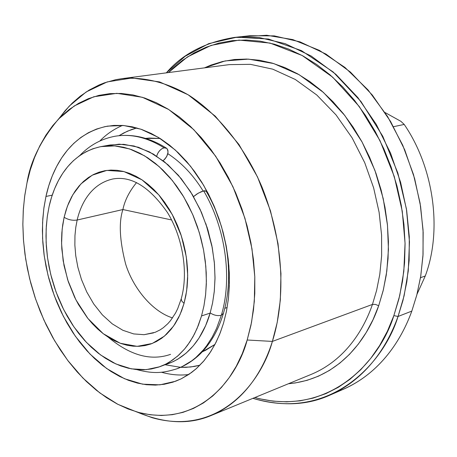 <?xml version="1.0" encoding="UTF-8"?>
<svg xmlns="http://www.w3.org/2000/svg" width="457" height="457" viewBox="0 0 457 457"><rect width="100%" height="100%" fill="white"/><g stroke="black" fill="none" stroke-linecap="round" stroke-linejoin="round"><path stroke-width="0.69" d="M242.187 36.846L266.677 35.258L292.84 39.605L319.426 50.39L344.978 67.459L368.056 89.955L387.536 116.449L402.737 145.229L413.505 174.62L420.092 203.199L423.051 229.962L423.051 254.286L420.783 275.902L416.858 294.799L411.808 311.108L398.041 316.473L393.86 315.604C380.521 359.276 330.639 417.852 254.852 397.544L259.81 398.824L273.235 401.16L286.693 401.852L300.06 400.835L313.205 398.087L325.99 393.586L338.283 387.33L349.931 379.339L360.807 369.656L370.764 358.339L379.676 345.481L387.41 331.194L393.86 315.604L398.927 298.884L402.526 281.209L404.582 262.775L405.068 243.798L403.954 224.507L401.24 205.142L396.962 185.942L391.158 167.136L383.914 148.971L375.323 131.662L365.491 115.415L354.563 100.414L342.676 86.836L329.983 74.817L316.65 64.466L302.842 55.88L288.727 49.116L274.463 44.209L260.216 41.176L246.129 39.999L232.35 40.644L219.006 43.061L206.227 47.18L194.111 52.915L182.76 60.175L172.255 68.853L168.422 72.583L187.439 56.936L211.094 45.392L239.034 40.107L270.07 43.078L302.157 55.503L332.725 77.222L359.265 106.527L379.996 140.636L394.231 176.425L402.263 211.214L405.056 243.17L403.828 271.332L399.766 295.422L393.86 315.604L398.041 316.473L404.125 295.719L408.284 270.904L409.466 241.85L406.41 208.866L397.841 173.009L382.777 136.26L360.95 101.5L333.199 72L301.489 50.641L268.488 39.034L236.892 37.171L208.729 43.649L185.131 56.291L166.348 72.852C182.434 54 205.187 42.181 234.612 37.4L259.245 37.554L285.185 43.655L311.188 56.022L335.861 74.325L357.9 97.609L376.322 124.447L390.586 153.186L400.595 182.269L406.656 210.403L409.289 236.675L409.141 260.547L406.844 281.78L402.983 300.38L398.041 316.473L411.808 311.108L416.755 295.193L420.64 276.816L422.965 255.834L423.165 232.265L420.594 206.33L414.63 178.567L404.736 149.879L390.609 121.528L372.335 95.067L350.45 72.109L325.932 54.063L300.066 41.884L274.234 35.88L249.688 35.755L234.612 37.4M229.22 64.631L250.39 64.334L272.778 69.178L295.308 79.484L316.764 94.987L336.009 114.89L352.17 137.951L364.743 162.743L373.643 187.89L379.104 212.271L381.584 235.064L381.635 255.8L379.807 274.257L376.602 290.429L372.449 304.431C363.641 329.914 345.235 360.036 311.571 374.237C345.235 360.036 363.641 329.914 372.449 304.431L375.403 304.396L378.693 305.733C367.891 337.952 339.391 379.104 288.453 383.737L295.313 382.943L307.081 380.338L318.506 376.157L329.463 370.416L339.831 363.132L349.491 354.346L358.317 344.121L366.194 332.542L373.015 319.7L378.693 305.733L375.403 304.396L372.449 304.431L376.602 290.429L379.807 274.257L381.635 255.8L381.584 235.064L379.104 212.271L373.643 187.89L364.743 162.743L352.17 137.951L336.009 114.89L316.764 94.987L295.308 79.484L272.778 69.178L250.39 64.334L229.22 64.631L121.711 78.69C142.635 76.593 166.102 81.9 189.307 95.496C220.028 115.518 246.294 150.05 261.998 187.09C288.321 253.538 282.472 309.829 272.378 341.413L372.449 304.431L272.378 341.413L277.199 322.522L280.347 299.969L280.958 273.583L278.016 243.587L270.475 210.831L257.525 176.973L238.925 144.458L215.276 116.169L188.124 94.759L159.636 81.929L132.079 77.976L107.246 81.906L86.213 91.931L69.31 106.058L59.45 117.923M59.016 118.529L65.202 110.594L72.275 103.082L80.272 96.164L89.229 90.046L99.146 84.945L104.453 82.843L115.747 79.689L121.711 78.69M26.98 182.92C30.339 161.492 40.856 140.202 58.53 119.037L74.251 105.955L93.794 96.764L116.826 93.331L142.356 97.284L168.719 109.509L193.819 129.685L215.681 156.214L232.899 186.61L244.918 218.206L251.967 248.751L254.789 276.719L254.338 301.323L251.539 322.368L247.186 340.008L272.378 341.413L247.186 340.008L250.95 325.315L253.498 309.766L254.789 293.548L254.795 276.845L253.498 259.844L250.916 242.758L247.066 225.792L241.993 209.14L235.766 193.02L228.466 177.607L220.177 163.098L211.008 149.645L201.086 137.403L190.529 126.492L179.464 117.026L168.027 109.08L156.357 102.728L144.583 97.992L132.833 94.902L121.231 93.457L109.891 93.622L98.929 95.37L88.435 98.643L78.501 103.379L69.207 109.497L60.632 116.912L52.829 125.526L45.854 135.238L39.753 145.943L34.555 157.534L30.293 169.895L26.98 182.92L24.632 196.487L23.256 210.488L22.856 224.81L23.416 239.342L24.929 253.961L27.38 268.567L30.745 283.049L35 297.29L40.119 311.188L46.054 324.641L52.772 337.54L60.227 349.776L68.367 361.259L77.136 371.884L86.47 381.561L96.307 390.187L106.567 397.687L117.181 403.965L128.051 408.952L139.099 412.574L150.227 414.767L161.332 415.487L172.306 414.688L183.046 412.34L193.437 408.438L203.371 402.977L212.733 395.979L221.405 387.485L229.288 377.551L236.275 366.257L242.267 353.707L247.186 340.008C237.257 378.008 198.766 429.243 136.403 411.82L117.895 404.336L99.826 392.923L82.888 378.025L67.676 360.344L54.606 340.728L43.912 320.049L35.623 299.124L29.619 278.639L25.678 259.09L23.524 240.822L22.85 224.039L23.37 208.809L24.821 195.122L26.98 182.92M223.536 323.139L220.303 332.645L216.081 342.23L210.711 351.667L204.068 360.682L196.024 368.896L191.46 372.581L181.246 378.807L175.602 381.235L159.921 384.84L142.63 384.177L124.538 378.739L106.624 368.502L89.92 353.981L75.302 336.169L63.346 316.307L54.28 295.662L48.014 275.314L44.255 256.051L42.587 238.383L42.575 222.548L43.815 208.592L45.951 196.453L52.229 195.15L45.951 196.453C51.35 171.569 67.407 134.067 107.743 126.109L123.767 125.526L140.922 129.194L158.402 137.408L175.265 149.993L190.598 166.302L203.662 185.314L214.013 205.821L221.536 226.672L226.375 246.894L228.866 265.797L229.42 282.974L228.466 298.244L226.392 311.6L223.536 323.139L219.714 334.147L215.03 344.275L209.546 353.432L203.342 361.527L196.481 368.496L189.055 374.283L181.149 378.859L172.843 382.189L164.234 384.274L155.409 385.108L146.451 384.714L137.448 383.109L128.491 380.338L119.643 376.442L110.994 371.472L102.608 365.486L94.559 358.556L86.904 350.748L79.701 342.139L73.011 332.81L66.882 322.836L61.352 312.308L56.468 301.312L52.264 289.938L48.773 278.273L46.02 266.414L44.032 254.452L42.821 242.484L42.398 230.608L42.781 218.909L43.963 207.489L45.951 196.453L48.728 185.879L52.287 175.876L56.599 166.531L61.649 157.933L67.402 150.17L73.811 143.327L80.838 137.483L88.424 132.707L96.507 129.068L105.019 126.618L113.884 125.407L123.024 125.469L132.347 126.823L141.761 129.485L151.176 133.45L160.476 138.694L169.57 145.177L178.344 152.849L186.713 161.647L194.562 171.478L201.805 182.24L208.358 193.819L214.127 206.09L219.052 218.914L223.073 232.139L226.141 245.62L228.22 259.193L229.288 272.709L229.34 286.008L228.386 298.941L226.438 311.36L223.536 323.139M161.384 372.227C170.924 374.86 180.029 375.625 188.701 374.523M165.251 364.772L180.584 367.319M180.606 367.319L190.575 367.005L199.955 365.189L194.271 366.474L185.902 367.354L180.606 367.319M214.927 344.464L202.302 351.799L205.69 350.245L214.927 344.464M145.543 138.391L160.139 138.477L149.382 138.048L145.543 138.391M136.849 127.937L131.41 129.594L123.704 132.97L118.997 135.7L127.44 131.176L136.849 127.937M99.877 140.99C106.035 134.529 113.553 129.342 122.447 125.424C113.553 129.342 106.035 134.529 99.877 140.99M136.403 411.82L152.21 417.732C219.28 436.595 261.404 382.138 272.378 341.413C263.769 368.885 245.375 401.052 211.283 415.447C189.495 424.759 164.988 423.719 137.757 412.328M204.439 67.87L225.107 60.935L248.511 59.124L273.686 63.546L299.204 74.737L323.419 92.417L344.772 115.455L362.127 142.116L374.934 170.432L383.223 198.612L387.485 225.29L388.427 249.596L386.816 271.121L383.372 289.789L378.693 305.733L383.132 290.778L386.274 274.988L388.05 258.542L388.433 241.633L387.405 224.456L384.971 207.215L381.155 190.123L375.997 173.386L369.564 157.208L361.944 141.773L353.227 127.275L343.527 113.867L332.976 101.7L321.699 90.897L309.84 81.575L297.547 73.794L284.962 67.63L272.223 63.112L259.479 60.261L246.854 59.062L234.487 59.496L222.49 61.518L210.974 65.077L204.439 67.87M329.783 395.191C307.098 405.462 281.483 406.513 252.921 398.338C331.456 422.165 384.411 361.613 398.041 316.473C387.782 345.224 366.982 378.602 329.783 395.191L343.681 389.13C380.772 372.586 401.537 339.534 411.808 311.108C400.978 341.23 377.962 376.894 336.626 391.906M114.204 136.403C130.451 133.415 147.08 137.226 164.092 147.834L166.742 148.359C169.141 152.015 167.925 156.134 163.092 160.71L164.891 159.087L166.668 156.585L168.027 152.472L167.862 150.102L166.851 148.445L166.068 147.971L164.092 147.834C147.08 137.226 130.451 133.415 114.204 136.403M223.416 313.331L221.337 315.267L216.555 328.446L212.151 337.249L206.61 345.806L203.376 349.891L195.91 357.477L191.672 360.87L182.16 366.588L176.91 368.799L182.16 366.588L191.672 360.87L195.91 357.477L203.376 349.891L206.61 345.806L212.151 337.249L216.555 328.446L221.337 315.267L223.416 313.331C234.464 276.582 227.603 227.603 206.198 191.255M206.193 191.237L203.673 190.895C225.558 227.906 232.55 278.359 221.337 315.267C232.55 278.359 225.558 227.906 203.673 190.895L198.349 193.122L193.534 196.624M212.288 247.791L205.879 223.69M210.186 312.914C213.939 315.324 217.658 316.113 221.337 315.267C217.658 316.113 213.939 315.324 210.186 312.914M156.688 156.134C158.088 151.701 160.556 148.936 164.092 147.834L161.835 148.771L159.642 150.65L157.848 153.175L156.728 155.963M193.699 196.459L197.116 193.859L201.24 191.706L204.656 190.735L206.204 191.277M163.874 365.052C190.82 357.563 204.508 332.862 210.129 313.108L212.585 302.911L214.316 291.08L215.018 277.525L214.327 262.267L211.842 245.489L207.187 227.603L200.08 209.3L190.426 191.5L178.401 175.305L164.474 161.801L149.382 151.873L134.004 145.983L119.186 144.149L105.601 145.977M170.592 354.335C151.033 361.207 130.291 355.529 108.355 337.295M172.54 317.912C151.456 311.268 132.61 286.922 125.595 263.889C119.597 240.353 118.7 222.239 122.899 209.546L171.598 219.948L122.899 209.546C118.7 222.239 119.597 240.353 125.595 263.889C132.61 286.922 151.456 311.268 172.54 317.912M153.541 332.89L144.069 334.69L133.69 333.918L122.882 330.297L112.239 323.842L102.357 314.873L93.748 303.996L86.744 291.954L81.466 279.49L77.861 267.242L75.736 255.68L74.862 245.089L74.959 235.612L75.799 227.272L77.159 220.023L122.899 209.546L77.159 220.023C80.541 205.336 90.04 184.274 112.616 179.024C131.17 175.534 149.462 186.724 167.496 212.591C183.057 237.943 188.495 273.395 181.223 298.861L177.704 308.664L175.539 313.034L170.547 320.586L167.776 323.739L163.32 327.703L160.156 329.851L155.231 332.285L144.069 334.69L133.69 333.918L122.882 330.297L112.239 323.842L102.357 314.873L93.748 303.996L86.744 291.954L81.466 279.49L77.861 267.242L75.736 255.68L74.862 245.089L74.959 235.612L75.799 227.272L77.159 220.023C72.572 220.725 68.224 219.806 64.123 217.269C68.224 219.806 72.572 220.725 77.159 220.023C80.541 205.336 90.04 184.274 112.616 179.024M184.057 303.374L186.65 290.812L187.696 275.303L186.285 256.823L181.395 236.035L172.255 214.527L158.79 194.853L142.03 179.858L123.967 171.575L106.824 170.41L92.245 175.18L80.935 183.925L72.834 194.733L67.43 206.153L64.123 217.269L66.088 210.043L68.59 203.239L71.606 196.91L75.125 191.123L79.112 185.93L83.54 181.4L88.372 177.567L93.565 174.483L99.078 172.186L104.859 170.712L110.857 170.078L117.021 170.307L123.276 171.404L129.577 173.369L135.849 176.191L142.03 179.858L148.057 184.331L153.86 189.575L159.379 195.539L164.549 202.171L169.319 209.397L173.626 217.144L177.43 225.33L180.681 233.87L183.343 242.667L185.393 251.63L186.804 260.656L187.559 269.647L187.656 278.507L187.096 287.145L185.89 295.462L184.057 303.374L181.618 310.8L178.601 317.666L175.048 323.904L170.998 329.457L166.502 334.284L161.607 338.329L156.374 341.573L150.844 343.99L145.092 345.566L139.162 346.297L133.124 346.189L127.023 345.252L120.934 343.504L114.896 340.968L108.972 337.683L103.208 333.679L97.661 329L92.371 323.699L87.384 317.821L78.484 304.562L74.645 297.301L68.327 281.826L64.009 265.534L61.815 248.974L61.552 240.765L61.849 232.699L62.706 224.844L64.123 217.269L62.158 229.243L61.586 243.741L63.152 260.77L67.682 279.838L75.868 299.741L87.915 318.489L103.208 333.679L120.265 343.264L137.174 346.355L152.244 343.47L164.474 336.095L173.626 326.012L179.984 314.742L184.057 303.374L181.806 301.112L181.218 298.884L181.806 301.112L184.057 303.374M180.909 234.544L185.228 250.779M181.366 298.341L181.218 298.884L181.366 298.341M159.664 366.765L173.186 361.647L177.853 359.145L186.205 353.061L193.248 345.886L199.052 338.014L205.656 325.578L210.129 313.108L212.534 303.18L214.253 291.692L215.013 278.564L214.464 263.815L212.254 247.585L208.009 230.248L201.468 212.391L192.494 194.853L181.201 178.636L167.982 164.771L153.466 154.135L138.448 147.268L123.744 144.309L110.034 144.989L101.1 146.588L114.816 145.914L129.537 148.913L144.578 155.837L159.122 166.565L172.38 180.538L183.708 196.876L192.717 214.544L199.298 232.527L203.571 249.985L205.81 266.322L206.381 281.169L205.644 294.382L203.936 305.939L201.543 315.93L210.129 313.108L201.543 315.93L197.087 328.469L192.957 336.849L187.747 344.989L184.697 348.88L177.653 356.083L169.301 362.19L164.64 364.697L159.664 366.765L146.194 369.65L131.382 368.862L115.901 363.966L100.597 354.963L86.35 342.31L73.891 326.858L63.717 309.68L56.011 291.863L50.693 274.32L47.522 257.731L46.128 242.53L46.157 228.911L47.242 216.915L49.099 206.484C53.766 185.188 67.402 153.666 101.1 146.588M167.822 153.661C181.657 162.732 193.431 175.191 203.142 191.032C193.431 175.191 181.657 162.732 167.822 153.661M224.77 308.304L227.158 307.515L224.77 308.304M417.007 294.228L425.267 275.982L420.491 277.707L425.267 275.982C442.405 230.402 433.984 167.885 404.217 124.447L393.546 126.68L404.217 124.447C433.984 167.885 442.405 230.402 425.267 275.982M385.04 112.531L400.903 121.334L404.217 124.447L400.903 121.334L385.04 112.531M201.543 315.93L203.959 305.819L205.559 295.171L206.324 284.094L206.233 272.715L205.284 261.158L203.485 249.556L200.857 238.028L197.43 226.718L193.231 215.75L188.324 205.239L182.76 195.31L176.608 186.068L169.935 177.607L162.823 170.015L155.357 163.372L147.611 157.734L139.682 153.146L131.656 149.645L123.607 147.257L115.627 145.983L107.795 145.823L100.18 146.76L92.862 148.765L85.899 151.804L79.358 155.831L73.286 160.79L67.739 166.628L62.758 173.272L58.37 180.658L54.617 188.707L51.521 197.344L49.099 206.484L47.368 216.047L46.328 225.947L45.991 236.103L46.346 246.426L47.397 256.834L49.128 267.242L51.521 277.559L54.56 287.704L58.216 297.598L62.466 307.161L67.276 316.307L72.606 324.961L78.421 333.05L84.671 340.499L91.309 347.24L98.278 353.204L105.533 358.339L112.999 362.59L120.625 365.897L128.337 368.222L136.072 369.53L143.755 369.793L151.307 368.988L158.659 367.108L165.737 364.16L172.46 360.145L178.761 355.089L184.565 349.034L189.809 342.025L194.419 334.118L198.349 325.395L201.543 315.93M136.546 182.589C129.291 191.5 124.744 200.486 122.899 209.546C124.744 200.486 129.291 191.5 136.546 182.589M58.53 119.037L69.31 106.058M311.571 374.237L211.283 415.447M79.815 155.506C89.646 145.217 101.397 138.802 115.055 136.249C132.222 133.484 149.319 137.437 166.348 148.102M223.302 313.719C218.32 330.125 210.654 343.498 200.309 353.832C193.317 360.636 185.519 365.623 176.91 368.799C163.812 372.803 154.592 374.306 136.757 369.599M148.514 138.1L146.04 138.545M205.027 350.57L202.662 351.416"/></g></svg>
